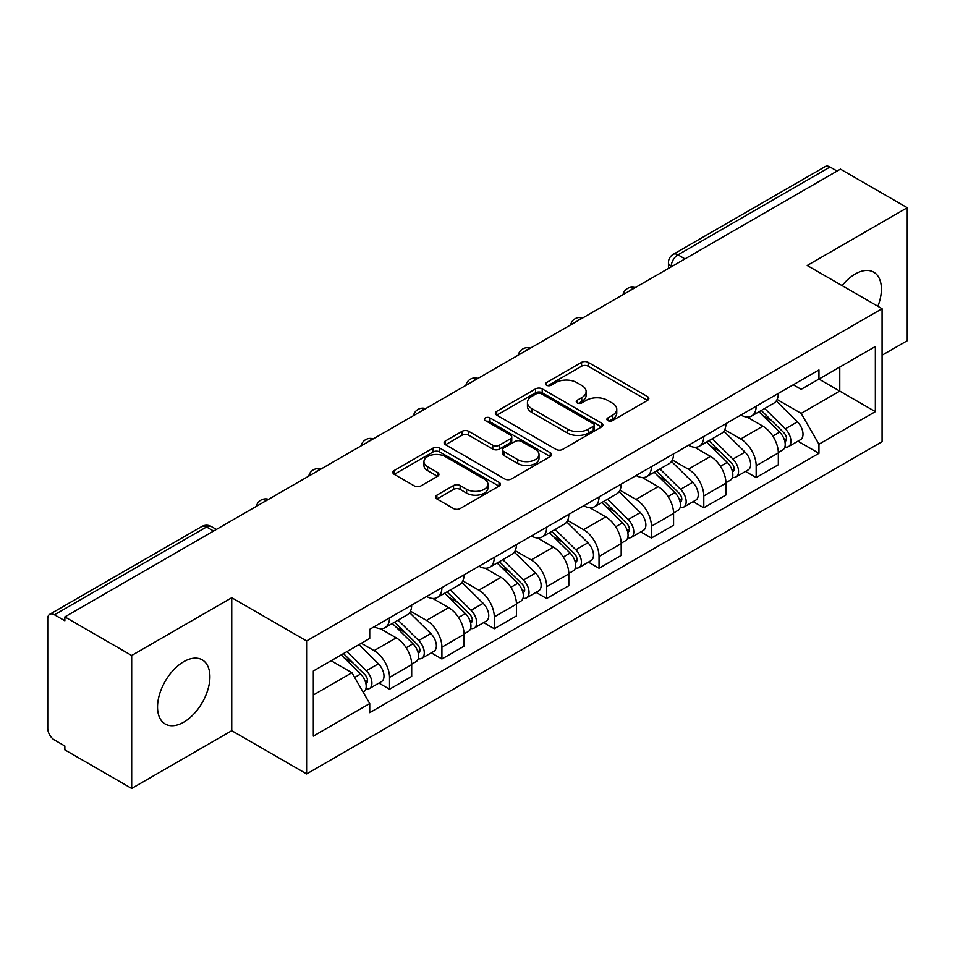 <?xml version="1.0" encoding="UTF-8"?>
<svg xmlns="http://www.w3.org/2000/svg" width="955" height="955" viewBox="0 0 955 955"><rect width="100%" height="100%" fill="white"/><g stroke="black" fill="none" stroke-linecap="round" stroke-linejoin="round"><path stroke-width="1.43" d="M607.858 420.606A3.259 1.886 0 0 0 612.477 420.606L647.49 400.396A4.656 2.686 0 0 0 648.851 398.486A4.656 2.686 0 0 0 647.49 396.588L588.173 362.339A4.656 2.686 0 0 0 581.583 362.339L546.57 382.549A3.259 1.886 0 0 0 545.615 383.886A3.259 1.886 0 0 0 546.57 385.223A3.259 1.886 0 0 0 551.178 385.223L555.715 382.597A14.91 8.607 0 0 1 576.796 382.597L581.75 385.462A14.91 8.607 0 0 1 586.119 391.55A14.91 8.607 0 0 1 581.75 397.638L577.214 400.252A3.259 1.886 0 0 0 576.259 401.577A3.259 1.886 0 0 0 577.214 402.915A3.259 1.886 0 0 0 581.822 402.915L586.358 400.3A14.91 8.607 0 0 1 607.452 400.3L612.394 403.153A14.91 8.607 0 0 1 616.763 409.241A14.91 8.607 0 0 1 612.394 415.33L607.858 417.944A3.259 1.886 0 0 0 606.903 419.281A3.259 1.886 0 0 0 607.858 420.606L607.858 417.944M183.73 722.171A37.03 21.38 120 0 0 207.915 689.534A37.03 21.38 120 0 0 202.245 659.857A37.03 21.38 120 0 0 183.73 661.684A37.03 21.38 120 0 0 159.533 694.321A37.03 21.38 120 0 0 165.203 723.997A37.03 21.38 120 0 0 183.73 722.171M877.884 306.292A37.03 21.38 120 0 0 873.73 272.175A37.03 21.38 120 0 0 855.214 274.013A37.03 21.38 120 0 0 842.107 285.629M436.901 495.144A4.656 2.686 0 0 0 435.54 497.042A4.656 2.686 0 0 0 436.901 498.952L453.553 508.561A4.656 2.686 0 0 0 460.143 508.561L499.023 486.107A4.656 2.686 0 0 0 500.396 484.209A4.656 2.686 0 0 0 499.023 482.299L439.706 448.05A4.656 2.686 0 0 0 433.116 448.05L394.224 470.505A4.656 2.686 0 0 0 392.863 472.403A4.656 2.686 0 0 0 394.224 474.313L414.327 485.916A4.656 2.686 0 0 0 420.928 485.916L437.569 476.306A4.656 2.686 0 0 0 438.93 474.408A4.656 2.686 0 0 0 437.569 472.498L427.601 466.744A12.463 7.198 0 0 1 423.948 461.659A12.463 7.198 0 0 1 431.636 455.01A12.463 7.198 0 0 1 445.233 456.574L484.281 479.112A12.463 7.198 0 0 1 487.933 484.209A12.463 7.198 0 0 1 480.234 490.858A12.463 7.198 0 0 1 466.649 489.294L460.143 485.534A4.656 2.686 0 0 0 453.553 485.534L436.901 495.144L436.901 498.952M306.603 640.948L231.743 597.723L131.683 655.488L64.868 616.906L840.436 169.142L907.25 207.713L807.202 265.478L882.074 308.704L306.603 640.948L306.603 773.92L882.074 441.688L882.074 308.704M556.037 449.387A4.656 2.686 0 0 0 562.626 449.387L601.519 426.933A4.656 2.686 0 0 0 602.88 425.035A4.656 2.686 0 0 0 601.519 423.125L542.201 388.876A4.656 2.686 0 0 0 535.612 388.876L496.719 411.33A4.656 2.686 0 0 0 495.358 413.24A4.656 2.686 0 0 0 496.719 415.139L556.037 449.387M486.656 421.31A3.259 1.886 0 0 1 489.963 421.776L489.963 417.896L550.271 452.718A4.656 2.686 0 0 1 551.644 454.616A4.656 2.686 0 0 1 550.271 456.526L511.391 478.968A4.656 2.686 0 0 1 504.789 478.968L445.472 444.72L445.472 440.924A4.656 2.686 0 0 0 444.111 442.822A4.656 2.686 0 0 0 445.472 444.72M445.472 440.924L462.113 431.314A4.656 2.686 0 0 1 468.714 431.314L492.768 445.197A4.656 2.686 0 0 0 499.358 445.197L510.4 438.823A4.656 2.686 0 0 0 511.761 436.924A4.656 2.686 0 0 0 510.4 435.026L485.355 420.558A3.259 1.886 0 0 1 484.4 419.233A3.259 1.886 0 0 1 486.405 417.49A3.259 1.886 0 0 1 489.963 417.896M131.683 655.488L131.683 788.46L64.868 749.89L64.868 746.01L54.471 740.006M882.074 355.224L907.25 340.696L907.25 207.713M131.683 788.46L231.743 730.694L306.603 773.92M213.61 531.04L206.555 526.969L54.459 614.781A9.49 5.479 -120 0 0 49.72 614.304A9.49 5.479 -120 0 0 47.75 618.661L47.75 728.367A9.49 5.479 -120 0 0 54.459 740.006M64.868 616.906L64.868 620.786L54.471 614.781M684.986 258.889L677.943 254.818A9.49 5.479 60 0 0 673.191 254.352L825.287 166.54A9.49 5.479 60 0 1 830.026 167.006L677.943 254.818A9.49 5.479 120 0 0 671.222 266.445L671.222 266.839M837.081 171.076L830.026 167.006M756.169 406.209A21.846 12.606 60 0 1 751.645 416.01L773.801 403.225A21.846 12.606 -120 0 0 778.325 393.412M724.714 429.726L740.722 438.966A21.846 12.606 60 0 1 756.169 465.718L778.325 452.921A21.846 12.606 -120 0 0 762.878 426.169L747.025 417.013M778.325 452.921L778.325 464.751L756.169 477.548L745.545 471.412M751.645 416.01A21.846 12.606 60 0 1 740.889 415.031M756.169 465.718L756.169 477.548M703.787 436.447A21.846 12.606 60 0 1 699.263 446.248L721.431 433.463A21.846 12.606 -120 0 0 725.943 423.65M693.163 501.65L703.787 507.785L725.943 494.988L725.943 483.158A21.846 12.606 -120 0 0 710.508 456.418L694.643 447.25M699.263 446.248A21.846 12.606 60 0 1 688.519 445.269M672.344 459.964L688.34 469.203A21.846 12.606 60 0 1 703.787 495.955L703.787 507.785M651.417 466.685A21.846 12.606 60 0 1 646.893 476.485L669.049 463.7A21.846 12.606 -120 0 0 673.573 453.888M640.793 531.887L651.417 538.023L673.573 525.226L673.573 513.396A21.846 12.606 -120 0 0 658.126 486.656L642.273 477.5M646.893 476.485A21.846 12.606 60 0 1 636.137 475.506M619.962 490.202L635.97 499.441A21.846 12.606 60 0 1 651.417 526.193L651.417 538.023M599.036 496.922A21.846 12.606 60 0 1 594.511 506.735L616.679 493.938A21.846 12.606 -120 0 0 621.192 484.137M588.411 562.125L599.036 568.261L621.192 555.464L621.192 543.646A21.846 12.606 -120 0 0 605.757 516.894L589.892 507.738M594.511 506.735A21.846 12.606 60 0 1 583.768 505.744M567.592 520.439L583.589 529.679A21.846 12.606 60 0 1 599.036 556.431L599.036 568.261M546.666 527.16A21.846 12.606 60 0 1 542.142 536.973L564.298 524.176A21.846 12.606 -120 0 0 568.822 514.375M536.042 592.363L546.666 598.499L568.822 585.702L568.822 573.883A21.846 12.606 -120 0 0 553.375 547.131L537.522 537.975M542.142 536.973A21.846 12.606 60 0 1 531.386 535.982M515.211 550.689L531.219 559.928A21.846 12.606 60 0 1 546.666 586.668L546.666 598.499M494.284 557.398A21.846 12.606 60 0 1 489.76 567.21L511.928 554.413A21.846 12.606 -120 0 0 516.44 544.613M483.66 622.6L494.284 628.736L516.44 615.939L516.44 604.121A21.846 12.606 -120 0 0 501.005 577.369L485.14 568.213M489.76 567.21A21.846 12.606 60 0 1 479.016 566.22M462.841 580.927L478.837 590.166A21.846 12.606 60 0 1 494.284 616.906L494.284 628.736M441.914 587.647A21.846 12.606 60 0 1 437.39 597.448L459.546 584.651A21.846 12.606 -120 0 0 464.07 574.85M431.29 652.838L441.914 658.974L464.07 646.177L464.07 634.359A21.846 12.606 -120 0 0 448.623 607.607L432.77 598.451M437.39 597.448A21.846 12.606 60 0 1 426.634 596.457M410.459 611.164L426.467 620.404A21.846 12.606 60 0 1 441.914 647.156L441.914 658.974M389.533 617.885A21.846 12.606 60 0 1 385.008 627.686L407.176 614.889A21.846 12.606 -120 0 0 411.689 605.088M411.701 664.596A21.846 12.606 -120 0 0 396.253 637.845L380.388 628.688M411.689 676.427L411.689 664.596L389.533 677.393L389.533 689.212L411.701 676.427M385.008 627.686A21.846 12.606 60 0 1 374.264 626.695M378.908 683.076L389.533 689.212M361.336 643.276L374.097 650.641A21.846 12.606 60 0 1 389.533 677.393M793.271 384.793L801.15 389.342L875.353 346.51L839.767 367.054L839.767 391.084L801.15 413.384L777.095 399.488M313.324 695.025L351.929 672.738L369.728 703.56L313.324 736.126L313.324 670.995L369.728 638.429L369.728 629.321L818.948 369.955L818.948 379.075L875.353 411.641L818.948 444.206L801.15 413.384M875.353 346.51L875.353 411.641M369.728 703.56L369.728 712.669L818.948 453.315L818.948 444.206M231.743 597.723L231.743 730.694M351.929 672.738L331.11 660.717M797.914 441.174L818.948 453.315M609.171 421.071L612.394 419.209A14.91 8.607 0 0 0 616.763 413.121L616.763 409.241M586.119 391.55L586.119 395.418A14.91 8.607 0 0 1 581.75 401.506L578.515 403.368M647.43 400.432L588.173 366.219A4.656 2.686 0 0 0 581.583 366.219L547.872 385.677M601.459 426.969L542.201 392.756A4.656 2.686 0 0 0 535.612 392.756L496.779 415.174M593.282 426.36A3.259 1.886 0 0 0 594.237 425.035A3.259 1.886 0 0 0 593.282 423.698L541.21 393.639A3.259 1.886 0 0 0 536.591 393.639L531.816 396.397A14.91 8.607 0 0 0 527.447 402.485A14.91 8.607 0 0 0 531.816 408.573L567.413 429.117A14.91 8.607 0 0 0 588.507 429.117L593.282 426.36L593.282 430.239A3.259 1.886 0 0 0 594.237 428.914L594.237 425.035M527.447 402.485L527.447 406.364A14.91 8.607 0 0 0 531.816 412.453L531.816 408.573M593.282 430.239L588.507 432.997A14.91 8.607 0 0 1 567.413 432.997L531.816 412.453M445.531 444.755L462.113 435.182L462.113 431.314M511.761 436.924L511.761 440.804A4.656 2.686 0 0 1 510.4 442.702L499.358 449.077A4.656 2.686 0 0 1 492.768 449.077L468.714 435.182A4.656 2.686 0 0 0 462.113 435.182M489.963 421.776L550.211 456.562M517.729 459.618A12.463 7.198 0 0 0 531.314 461.17A12.463 7.198 0 0 0 539.014 454.52A12.463 7.198 0 0 0 535.361 449.435L521.597 441.485A4.656 2.686 0 0 0 515.008 441.485L503.965 447.859A4.656 2.686 0 0 0 502.605 449.769A4.656 2.686 0 0 0 503.965 451.667L517.729 459.618L517.729 463.485A12.463 7.198 0 0 0 531.314 465.049A12.463 7.198 0 0 0 539.014 458.4L539.014 454.52M502.605 449.769L502.605 453.649A4.656 2.686 0 0 0 503.965 455.547L503.965 451.667M517.729 463.485L503.965 455.547M487.933 484.209L487.933 488.077A12.463 7.198 0 0 1 480.234 494.726A12.463 7.198 0 0 1 466.649 493.174L460.143 489.414A4.656 2.686 0 0 0 453.553 489.414L436.972 498.988M423.948 461.659L423.948 465.539A12.463 7.198 0 0 0 427.601 470.624L427.601 466.744M437.509 476.342L427.601 470.624M498.964 486.143L439.706 451.93A4.656 2.686 0 0 0 433.116 451.93L394.296 474.349M758.986 411.772L779.614 432.126A11.866 6.852 60 0 1 782.754 449.924L778.325 452.479M763.105 415.831L771.843 420.88M761.278 410.447L783.864 432.746A5.694 3.295 60 0 1 785.368 441.282A5.694 3.295 60 0 1 784.855 441.497M764.692 408.477L785.32 428.831A11.866 6.852 60 0 1 788.46 446.63A11.866 6.852 60 0 1 784.867 447.012M776.236 400.969L797.413 421.859A11.866 6.852 60 0 1 800.541 439.658L788.46 446.63M706.605 442.01L727.244 462.363A11.866 6.852 60 0 1 730.372 480.162L725.943 482.717M710.723 446.069L719.473 451.118M708.897 440.697L731.494 462.984A5.694 3.295 60 0 1 732.998 471.519A5.694 3.295 60 0 1 732.473 471.734M712.311 438.715L732.951 459.069A11.866 6.852 60 0 1 736.078 476.867A11.866 6.852 60 0 1 732.497 477.249M723.866 431.206L745.031 452.097A11.866 6.852 60 0 1 748.171 469.896L736.078 476.867M654.235 472.248L674.863 492.613A11.866 6.852 60 0 1 678.002 510.4L673.573 512.966M658.353 476.306L667.091 481.356M656.527 470.934L679.112 493.222A5.694 3.295 60 0 1 680.617 501.769A5.694 3.295 60 0 1 680.103 501.972M659.941 468.953L680.569 489.306A11.866 6.852 60 0 1 683.708 507.105A11.866 6.852 60 0 1 680.115 507.487M671.484 461.444L692.662 482.335A11.866 6.852 60 0 1 695.789 500.134L683.708 507.105M601.853 502.485L622.493 522.851A11.866 6.852 60 0 1 625.621 540.637L621.192 543.204M605.971 506.556L614.722 511.605M604.145 501.172L626.743 523.459A5.694 3.295 60 0 1 628.247 532.007A5.694 3.295 60 0 1 627.722 532.21M607.559 499.19L628.199 519.556A11.866 6.852 60 0 1 631.327 537.343A11.866 6.852 60 0 1 627.745 537.725M619.115 491.682L640.28 512.572A11.866 6.852 60 0 1 643.419 530.371L631.327 537.343M549.483 532.735L570.111 553.088A11.866 6.852 60 0 1 573.251 570.887L568.822 573.442M553.602 536.794L562.34 541.843M551.775 531.41L574.361 553.697A5.694 3.295 60 0 1 575.865 562.244A5.694 3.295 60 0 1 575.352 562.447M555.189 529.44L575.817 549.793A11.866 6.852 60 0 1 578.957 567.592A11.866 6.852 60 0 1 575.364 567.962M566.733 521.919L587.91 542.81A11.866 6.852 60 0 1 591.038 560.609L578.957 567.592M497.101 562.973L517.741 583.326A11.866 6.852 60 0 1 520.869 601.125L516.44 603.679M501.22 567.031L509.97 572.081M499.393 561.647L521.991 583.935A5.694 3.295 60 0 1 523.495 592.482A5.694 3.295 60 0 1 522.97 592.685M502.808 559.678L523.447 580.031A11.866 6.852 60 0 1 526.575 597.83A11.866 6.852 60 0 1 522.994 598.212M514.363 552.157L535.528 573.048A11.866 6.852 60 0 1 538.668 590.847L526.575 597.83M444.732 593.21L465.36 613.564A11.866 6.852 60 0 1 468.499 631.362L464.07 633.917M448.85 597.269L457.588 602.319M447.024 591.885L469.609 614.172A5.694 3.295 60 0 1 471.113 622.72A5.694 3.295 60 0 1 470.6 622.923M450.438 589.915L471.066 610.269A11.866 6.852 60 0 1 474.205 628.068A11.866 6.852 60 0 1 470.612 628.45M461.981 582.395L483.158 603.285A11.866 6.852 60 0 1 486.286 621.084L474.205 628.068M392.35 623.448L412.99 643.801A11.866 6.852 60 0 1 416.117 661.6L411.689 664.155M396.468 627.507L405.218 632.556M394.642 622.123L417.24 644.41A5.694 3.295 60 0 1 418.744 652.957A5.694 3.295 60 0 1 418.218 653.16M398.056 620.153L418.696 640.507A11.866 6.852 60 0 1 421.824 658.305A11.866 6.852 60 0 1 418.242 658.687M409.611 612.644L430.777 633.523A11.866 6.852 60 0 1 433.916 651.322L421.824 658.305M341.21 654.891L360.608 674.039A11.866 6.852 60 0 1 363.748 691.838L363.151 692.172M344.098 657.744L352.837 662.794M343.49 653.578L364.858 674.66A5.694 3.295 60 0 1 366.362 683.195A5.694 3.295 60 0 1 365.849 683.398M346.916 651.597L366.314 670.744A11.866 6.852 60 0 1 369.454 688.543A11.866 6.852 60 0 1 365.861 688.925M358.996 644.625L378.407 663.773A11.866 6.852 60 0 1 381.534 681.56L369.454 688.543M671.556 266.648L671.222 266.445A9.49 5.479 0 0 1 668.44 262.577L668.44 268.439M441.914 647.156L464.07 634.359M494.284 616.906L516.44 604.121M546.666 586.668L568.822 573.883M599.036 556.431L621.192 543.646M651.417 526.193L673.573 513.396M703.787 495.955L725.943 483.158M374.097 650.641L396.253 637.845M426.467 620.404L448.623 607.607M478.837 590.166L501.005 577.369M531.219 559.928L553.375 547.131M583.589 529.679L605.757 516.894M635.97 499.441L658.126 486.656M688.34 469.203L710.508 456.418M740.722 438.966L762.878 426.169M634.371 288.112A9.49 5.479 120 0 0 630.181 290.535M582.001 318.349A9.49 5.479 120 0 0 577.799 320.773M529.619 348.587A9.49 5.479 120 0 0 525.429 351.01M477.249 378.825A9.49 5.479 120 0 0 473.047 381.248M424.868 409.062A9.49 5.479 120 0 0 420.678 411.486M372.498 439.312A9.49 5.479 120 0 0 368.296 441.723M320.116 469.55A9.49 5.479 120 0 0 315.926 471.961M267.746 499.787A9.49 5.479 120 0 0 263.544 502.211M216.391 529.44L211.306 526.503A9.49 5.479 120 0 0 206.555 526.969A9.49 5.479 60 0 0 201.803 526.503L49.72 614.304M612.394 419.209L612.394 415.33M577.214 402.915L577.214 400.252M581.75 401.506L581.75 397.638M546.57 385.223L546.57 382.549M581.583 366.219L581.583 362.339M588.173 366.219L588.173 362.339M647.49 400.396L647.49 396.588M496.719 415.139L496.719 411.33M535.612 392.756L535.612 388.876M542.201 392.756L542.201 388.876M601.519 426.933L601.519 423.125M567.413 432.997L567.413 429.117M588.507 432.997L588.507 429.117M468.714 435.182L468.714 431.314M492.768 449.077L492.768 445.197M499.358 449.077L499.358 445.197M510.4 442.702L510.4 438.823M550.271 456.526L550.271 452.718M453.553 489.414L453.553 485.534M460.143 489.414L460.143 485.534M466.649 493.174L466.649 489.294M437.569 476.306L437.569 472.498M394.224 474.313L394.224 470.505M433.116 451.93L433.116 448.05M439.706 451.93L439.706 448.05M499.023 486.107L499.023 482.299M779.614 432.126L772.798 436.065M786.55 438.679L784.413 439.909M797.413 421.859L785.32 428.831M727.244 462.363L720.428 466.303M734.18 468.917L732.031 470.147M745.031 452.097L732.951 459.069M674.863 492.613L668.046 496.54M681.798 499.155L679.662 500.384M692.662 482.335L680.569 489.306M622.493 522.851L615.677 526.778M629.429 529.392L627.28 530.634M640.28 512.572L628.199 519.556M570.111 553.088L563.295 557.016M577.047 559.63L574.91 560.871M587.91 542.81L575.817 549.793M517.741 583.326L510.925 587.265M524.677 589.868L522.528 591.109M535.528 573.048L523.447 580.031M465.36 613.564L458.543 617.503M472.295 620.105L470.158 621.347M483.158 603.285L471.066 610.269M412.99 643.801L406.173 647.741M419.925 650.355L417.777 651.585M430.777 633.523L418.696 640.507M360.608 674.039L354.663 677.477M367.544 680.593L365.407 681.822M378.407 663.773L366.314 670.744M635.182 287.646A9.49 9.49 0 0 0 622.994 294.677M582.801 317.884A9.49 9.49 0 0 0 570.624 324.915M530.431 348.121A9.49 9.49 0 0 0 518.243 355.165M478.049 378.359A9.49 9.49 0 0 0 465.873 385.402M425.679 408.597A9.49 9.49 0 0 0 413.491 415.64M373.298 438.846A9.49 9.49 0 0 0 361.121 445.878M320.928 469.084A9.49 9.49 0 0 0 308.74 476.115M268.546 499.322A9.49 9.49 0 0 0 256.37 506.353M211.306 526.503A9.49 9.49 0 0 0 201.803 526.503M673.191 254.352A9.49 9.49 0 0 0 668.44 262.577"/></g></svg>
